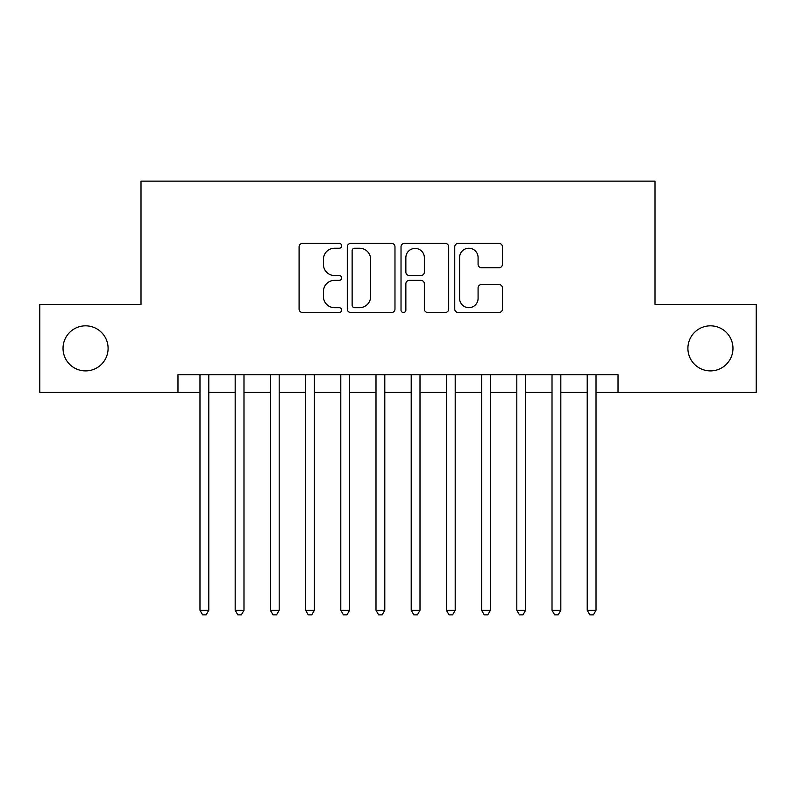 <?xml version="1.0" encoding="UTF-8"?>
<svg xmlns="http://www.w3.org/2000/svg" width="796" height="796" viewBox="0 0 796 796"><rect width="100%" height="100%" fill="white"/><g stroke="black" fill="none" stroke-linecap="round" stroke-linejoin="round"><path stroke-width="1.19" d="M341.673 245.815A2.418 2.418 0 0 0 339.255 243.397L302.54 243.397A3.453 3.453 0 0 0 299.087 246.859L299.087 309.057A3.453 3.453 0 0 0 302.54 312.51L339.255 312.51A2.418 2.418 0 0 0 341.673 310.092A2.418 2.418 0 0 0 339.255 307.674L334.509 307.674A11.054 11.054 0 0 1 323.445 296.61L323.445 291.435A11.054 11.054 0 0 1 334.509 280.371L339.255 280.371A2.418 2.418 0 0 0 341.673 277.953A2.418 2.418 0 0 0 339.255 275.535L334.509 275.535A11.054 11.054 0 0 1 323.445 264.481L323.445 259.297A11.054 11.054 0 0 1 334.509 248.233L339.255 248.233A2.418 2.418 0 0 0 341.673 245.815M687.903 348.359A22.527 22.527 0 0 0 710.43 370.896A22.527 22.527 0 0 0 732.967 348.359A22.527 22.527 0 0 0 710.43 325.833A22.527 22.527 0 0 0 687.903 348.359M63.033 348.359A22.527 22.527 0 0 0 85.57 370.896A22.527 22.527 0 0 0 108.097 348.359A22.527 22.527 0 0 0 85.57 325.833A22.527 22.527 0 0 0 63.033 348.359M498.983 267.764A3.453 3.453 0 0 0 502.445 264.302L502.445 246.859A3.453 3.453 0 0 0 498.983 243.397L458.207 243.397A3.453 3.453 0 0 0 454.755 246.859L454.755 309.057A3.453 3.453 0 0 0 458.207 312.51L498.983 312.51A3.453 3.453 0 0 0 502.445 309.057L502.445 287.973A3.453 3.453 0 0 0 498.983 284.52L481.54 284.52A3.453 3.453 0 0 0 478.078 287.973L478.078 298.43A9.244 9.244 0 0 1 468.834 307.674A9.244 9.244 0 0 1 459.59 298.43L459.59 257.476A9.244 9.244 0 0 1 468.834 248.233A9.244 9.244 0 0 1 478.078 257.476L478.078 264.302A3.453 3.453 0 0 0 481.54 267.764L498.983 267.764M177.976 392.368L39.8 392.368L39.8 304.361L141.011 304.361L141.011 181.14L654.989 181.14L654.989 304.361L756.2 304.361L756.2 392.368L618.024 392.368L618.024 374.767L177.976 374.767L177.976 392.368L199.975 392.368M394.975 246.859A3.453 3.453 0 0 0 391.523 243.397L350.747 243.397A3.453 3.453 0 0 0 347.295 246.859L347.295 309.057A3.453 3.453 0 0 0 350.747 312.51L391.523 312.51A3.453 3.453 0 0 0 394.975 309.057L394.975 246.859M404.477 243.397L445.253 243.397A3.453 3.453 0 0 1 448.705 246.859L448.705 309.057A3.453 3.453 0 0 1 445.253 312.51L427.8 312.51A3.453 3.453 0 0 1 424.348 309.057L424.348 283.834A3.453 3.453 0 0 0 420.895 280.371L409.313 280.371A3.453 3.453 0 0 0 405.861 283.834L405.861 310.092A2.418 2.418 0 0 1 403.443 312.51A2.418 2.418 0 0 1 401.025 310.092L401.025 246.859A3.453 3.453 0 0 1 404.477 243.397M208.781 392.368L235.178 392.368M243.984 392.368L270.381 392.368M279.187 392.368L305.594 392.368M314.39 392.368L340.797 392.368M349.593 392.368L376.001 392.368M384.796 392.368L411.204 392.368M419.999 392.368L446.407 392.368M455.203 392.368L481.61 392.368M490.406 392.368L516.813 392.368M525.619 392.368L552.016 392.368M560.822 392.368L587.219 392.368M596.025 392.368L618.024 392.368M354.548 248.233A2.418 2.418 0 0 0 352.13 250.66L352.13 305.256A2.418 2.418 0 0 0 354.548 307.674L359.553 307.674A11.054 11.054 0 0 0 370.618 296.61L370.618 259.297A11.054 11.054 0 0 0 359.553 248.233L354.548 248.233M424.348 257.655A9.244 9.244 0 0 0 415.104 248.412A9.244 9.244 0 0 0 405.861 257.655L405.861 272.083A3.453 3.453 0 0 0 409.313 275.535L420.895 275.535A3.453 3.453 0 0 0 424.348 272.083L424.348 257.655M208.781 374.767L208.781 610.283L199.975 610.283L199.975 374.767M208.781 610.283L206.134 614.86L202.622 614.86L199.975 610.283M243.984 374.767L243.984 610.283L235.178 610.283L235.178 374.767M243.984 610.283L241.347 614.86L237.825 614.86L235.178 610.283M279.187 374.767L279.187 610.283L270.381 610.283L270.381 374.767M279.187 610.283L276.55 614.86L273.028 614.86L270.381 610.283M314.39 374.767L314.39 610.283L305.594 610.283L305.594 374.767M314.39 610.283L311.753 614.86L308.231 614.86L305.594 610.283M349.593 374.767L349.593 610.283L340.797 610.283L340.797 374.767M349.593 610.283L346.957 614.86L343.434 614.86L340.797 610.283M384.796 374.767L384.796 610.283L376.001 610.283L376.001 374.767M384.796 610.283L382.16 614.86L378.637 614.86L376.001 610.283M419.999 374.767L419.999 610.283L411.204 610.283L411.204 374.767M419.999 610.283L417.363 614.86L413.84 614.86L411.204 610.283M455.203 374.767L455.203 610.283L446.407 610.283L446.407 374.767M455.203 610.283L452.566 614.86L449.043 614.86L446.407 610.283M490.406 374.767L490.406 610.283L481.61 610.283L481.61 374.767M490.406 610.283L487.769 614.86L484.247 614.86L481.61 610.283M525.619 374.767L525.619 610.283L516.813 610.283L516.813 374.767M525.619 610.283L522.972 614.86L519.45 614.86L516.813 610.283M560.822 374.767L560.822 610.283L552.016 610.283L552.016 374.767M560.822 610.283L558.175 614.86L554.653 614.86L552.016 610.283M596.025 374.767L596.025 610.283L587.219 610.283L587.219 374.767M596.025 610.283L593.378 614.86L589.866 614.86L587.219 610.283"/></g></svg>
